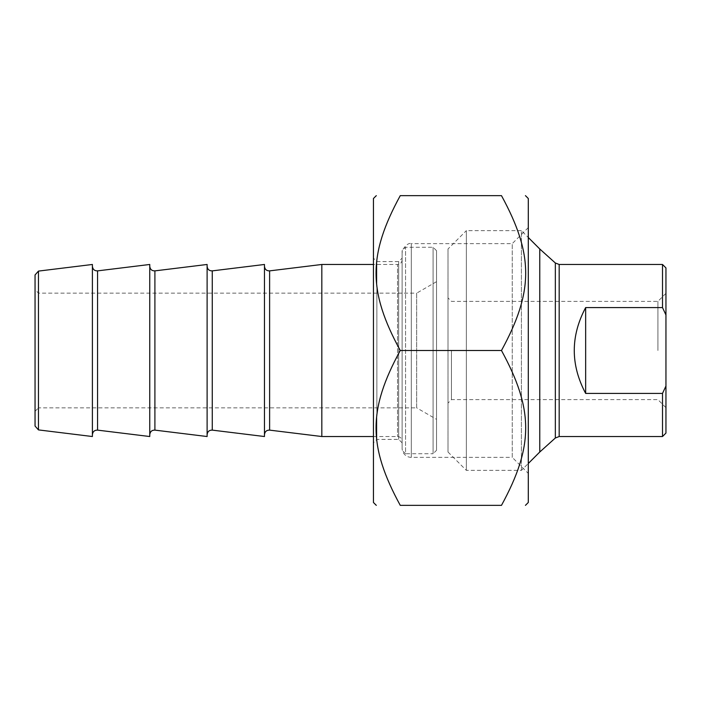 <?xml version="1.0" encoding="UTF-8"?>
<svg xmlns="http://www.w3.org/2000/svg" width="701" height="701" viewBox="0 0 701 701"><rect width="100%" height="100%" fill="white"/><g stroke="black" fill="none" stroke-linecap="round" stroke-linejoin="round"><path stroke-width="0.53" stroke-dasharray="3.5 2.63" d="M528.3 502.486L528.3 198.514M501.478 195.64C533.75 254.857 533.75 291.283 501.478 350.5C533.75 409.717 533.75 446.143 501.478 505.36L400.262 505.36C367.99 446.143 367.99 409.717 400.262 350.5C367.99 291.283 367.99 254.857 400.262 195.64L501.478 195.64M373.44 198.514L373.44 502.486M501.478 350.5L400.262 350.5M528.3 473.42L528.3 227.58L528.3 473.42L512.238 457.359L512.238 243.641L512.238 457.359L411.294 457.359A9.174 9.174 0 0 1 402.12 448.184L402.12 252.816L402.12 448.184M402.12 258.161L402.12 442.839L402.12 258.161L398.676 261.604L398.676 439.396L398.676 261.604L376.884 261.604L376.884 439.396L376.884 261.604L373.44 258.161L373.44 442.839L376.884 439.396L398.676 439.396L402.12 442.839M373.44 442.839L373.44 258.161M528.3 227.58L512.238 243.641L411.294 243.641L411.294 457.359L411.294 243.641C408.902 242.774 406.01 244.842 402.611 249.845L402.12 252.816M585.65 307.581C570.474 336.191 570.474 364.809 585.65 393.419L585.65 307.581L662.506 307.581L662.506 264.47M585.65 393.419L662.506 393.419L665.95 386.023L665.95 314.977L662.506 307.581M662.506 436.53L662.506 393.419M665.95 386.023L665.95 433.087M451.444 350.5L451.444 399.631L451.444 350.5M448 350.5L448 297.925L448 350.5M657.924 350.5L657.924 301.369L657.924 350.5M448 248.986L448 452.014L448 248.986L466.358 230.629L466.358 470.371L466.358 230.629L521.413 230.629L521.413 470.371L521.413 230.629L528.3 237.508M665.95 267.913L665.95 314.977M665.95 350.5L665.95 293.342L665.95 350.5M539.77 248.986L539.77 452.014M448 452.014L466.358 470.371L521.413 470.371L528.3 463.492M35.05 411.294L38.494 407.851L38.494 293.149L38.494 407.851L416.666 407.851L416.666 293.149L38.494 293.149L35.05 289.706L35.05 411.294L35.05 289.706M35.05 426.05L35.05 274.95M436.53 281.671L416.666 293.149L416.666 407.851L436.53 419.329L436.53 281.671L436.53 419.329M38.467 271.094L38.467 429.906M92.401 436.53L92.401 264.47M436.53 450.296L436.53 250.704L436.53 450.296L433.087 453.74L433.087 247.26L433.087 453.74L405.564 453.74L405.564 247.26L405.564 453.74L402.12 450.296L402.12 250.704L402.12 450.296M436.53 250.704L433.087 247.26L405.564 247.26L402.12 250.704M402.12 350.5L402.12 441.122L402.12 350.5M402.12 259.878C401.848 262.665 400.315 264.198 397.528 264.47L397.528 436.53L397.528 264.47L373.44 264.47M321.82 436.53L321.82 264.47M264.47 350.5L264.47 266.327L264.47 350.5M264.47 436.53L264.47 264.47M207.11 350.5L207.11 266.327L207.11 350.5M207.11 436.53L207.11 264.47M149.76 350.5L149.76 266.327L149.76 350.5M149.76 436.53L149.76 264.47M92.401 350.5L92.401 266.327L92.401 350.5M559.179 264.47L559.179 436.53M555.341 438.002L555.341 262.998M269.613 270.875L269.613 430.125M212.263 270.875L212.263 430.125M154.903 270.875L154.903 430.125M97.553 270.875L97.553 430.125M665.95 293.342L657.924 301.369L451.444 301.369L448 297.925M665.95 407.658L657.924 399.631L451.444 399.631L448 403.075M373.44 436.53L397.528 436.53C400.315 436.802 401.848 438.335 402.12 441.122"/><path stroke-width="1.05" d="M525.435 195.64L528.3 198.514L528.3 502.486L525.435 505.36M501.478 195.64C533.75 195.64 533.75 195.64 501.478 195.64C533.75 195.64 533.75 195.64 501.478 195.64L400.262 195.64C367.99 254.857 367.99 291.283 400.262 350.5C367.99 409.717 367.99 446.143 400.262 505.36C367.99 505.36 367.99 505.36 400.262 505.36C367.99 505.36 367.99 505.36 400.262 505.36L501.478 505.36C533.75 446.143 533.75 409.717 501.478 350.5C533.75 291.283 533.75 254.857 501.478 195.64M501.478 505.36C533.75 505.36 533.75 505.36 501.478 505.36C533.75 505.36 533.75 505.36 501.478 505.36M400.262 195.64C367.99 195.64 367.99 195.64 400.262 195.64C367.99 195.64 367.99 195.64 400.262 195.64M376.306 505.36L373.44 502.486L373.44 198.514L376.306 195.64M501.478 350.5L400.262 350.5M585.65 393.419C570.474 364.809 570.474 336.191 585.65 307.581L585.65 393.419L662.506 393.419L662.506 436.53L559.179 436.53L559.179 264.47L662.506 264.47L662.506 307.581L665.95 314.977L665.95 386.023L662.506 393.419M585.65 307.581L662.506 307.581M662.506 436.53L665.95 433.087L665.95 386.023M665.95 314.977L665.95 267.913L662.506 264.47M559.179 264.47L555.341 262.998L555.341 438.002L539.77 452.014L539.77 248.986L528.3 237.508M38.467 271.094L35.05 274.95L35.05 426.05L38.467 429.906L38.467 271.094L92.401 264.47L92.401 436.53L38.467 429.906M373.44 264.47L321.82 264.47L321.82 436.53L373.44 436.53M212.263 270.875L264.47 264.47L264.47 436.53L212.263 430.125L212.263 270.875C209.222 270.919 207.505 269.403 207.11 266.327M321.82 264.47L269.613 270.875C266.573 270.919 264.855 269.403 264.47 266.327M154.903 270.875L207.11 264.47L207.11 436.53L154.903 430.125L154.903 270.875C151.863 270.919 150.145 269.403 149.76 266.327M97.553 270.875L149.76 264.47L149.76 436.53L97.553 430.125L97.553 270.875C94.512 270.919 92.795 269.403 92.401 266.327M264.47 434.673C264.855 431.597 266.573 430.081 269.613 430.125L269.613 270.875M559.179 436.53L555.341 438.002M555.341 262.998L539.77 248.986M539.77 452.014L528.3 463.492M269.613 430.125L321.82 436.53M212.263 430.125C209.222 430.081 207.505 431.597 207.11 434.673M154.903 430.125C151.863 430.081 150.145 431.597 149.76 434.673M97.553 430.125C94.512 430.081 92.795 431.597 92.401 434.673"/></g></svg>

